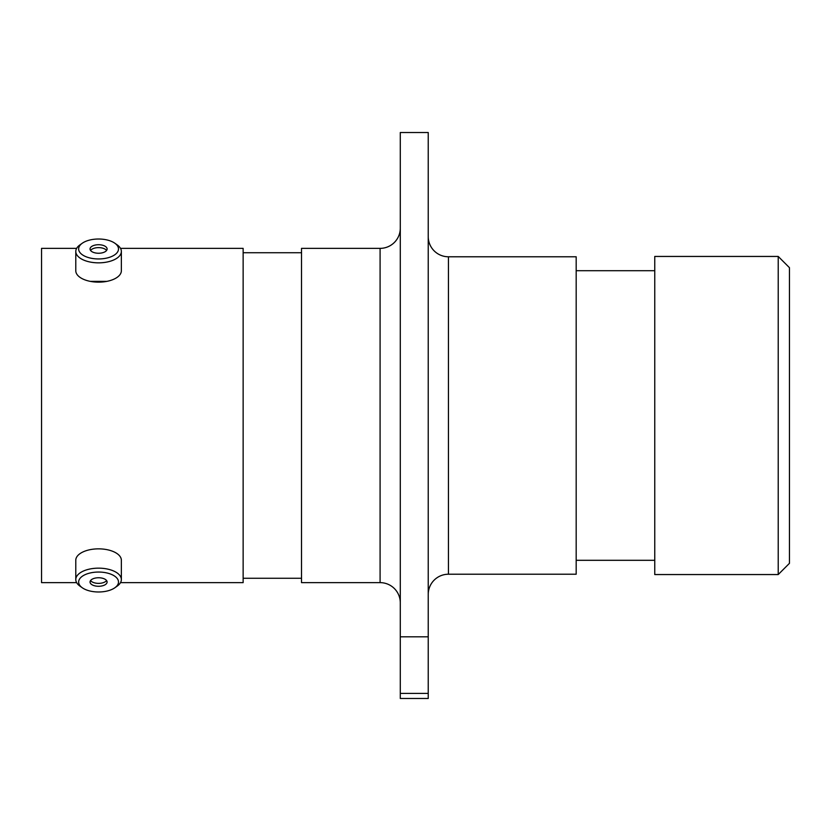 <?xml version="1.0" encoding="UTF-8"?>
<svg xmlns="http://www.w3.org/2000/svg" width="831" height="831" viewBox="0 0 831 831"><rect width="100%" height="100%" fill="white"/><g stroke="black" fill="none" stroke-linecap="round" stroke-linejoin="round"><path stroke-width="1.25" d="M400.293 228.161A20.204 20.204 0 0 1 380.089 248.365L301.518 248.365L301.518 582.635L380.089 582.635L380.089 248.365M400.293 602.839A20.204 20.204 0 0 0 380.089 582.635M428.235 594.425A20.204 20.204 0 0 1 448.449 574.221L576.184 574.221L576.184 256.779L448.449 256.779L448.449 574.221M428.235 236.575A20.204 20.204 0 0 0 448.449 256.779M90.34 281.377L106.804 281.377M778.221 256.447L789.45 267.675L789.45 563.325L778.221 574.553L778.221 256.447L654.755 256.447L654.755 574.553L778.221 574.553M400.293 132.513L428.235 132.513L428.235 636.816L400.293 636.816L400.293 132.513M654.755 270.698L576.184 270.698M654.755 560.302L576.184 560.302M301.518 252.738L243.14 252.738M301.518 578.262L243.14 578.262M120.505 582.635L243.14 582.635L243.14 248.365L120.505 248.365M76.639 248.365L41.55 248.365L41.55 582.635L76.639 582.635M400.293 693.407L428.235 693.407L428.235 698.487L400.293 698.487L400.293 636.816M428.235 693.407L428.235 636.816M98.567 591.984A19.934 9.972 180 0 0 114.844 587.777A19.934 9.972 180 0 0 116.278 577.441A19.934 9.972 180 0 0 98.567 572.05A19.934 9.972 180 0 0 80.867 577.441A19.934 9.972 180 0 0 82.29 587.777A19.934 9.972 180 0 0 98.567 591.984M82.29 587.777L79.963 586.125A22.79 11.395 0 0 1 75.787 579.55A22.79 11.395 0 0 1 98.567 568.155A22.79 11.395 0 0 1 121.357 579.55A22.79 11.395 0 0 1 117.171 586.125L114.844 587.777M98.567 577.753A8.528 4.269 180 0 0 90.039 582.022A8.528 4.269 180 0 0 98.567 586.281A8.528 4.269 180 0 0 107.106 582.022A8.528 4.269 180 0 0 98.567 577.753M90.558 580.557A8.528 4.269 180 0 0 98.567 583.372A8.528 4.269 180 0 0 106.586 580.557M75.787 579.55L75.787 560.239A22.79 11.395 0 0 1 98.567 548.855A22.79 11.395 0 0 1 121.357 560.239L121.357 579.55M98.567 258.95A19.934 9.972 0 0 0 116.278 253.559A19.934 9.972 0 0 0 114.844 243.223A19.934 9.972 0 0 0 98.567 239.016A19.934 9.972 0 0 0 82.29 243.223A19.934 9.972 0 0 0 80.867 253.559A19.934 9.972 0 0 0 98.567 258.95M114.844 243.223L117.171 244.875A22.79 11.395 180 0 1 121.357 251.45A22.79 11.395 180 0 1 98.567 262.845A22.79 11.395 180 0 1 75.787 251.45A22.79 11.395 180 0 1 79.963 244.875L82.29 243.223M98.567 244.719A8.528 4.269 0 0 0 90.039 248.978A8.528 4.269 0 0 0 98.567 253.247A8.528 4.269 0 0 0 107.106 248.978A8.528 4.269 0 0 0 98.567 244.719M106.586 250.443A8.528 4.269 0 0 0 98.567 247.628A8.528 4.269 0 0 0 90.558 250.443M121.357 251.45L121.357 270.761A22.79 11.395 180 0 1 98.567 282.145A22.79 11.395 180 0 1 75.787 270.761L75.787 251.45"/></g></svg>
